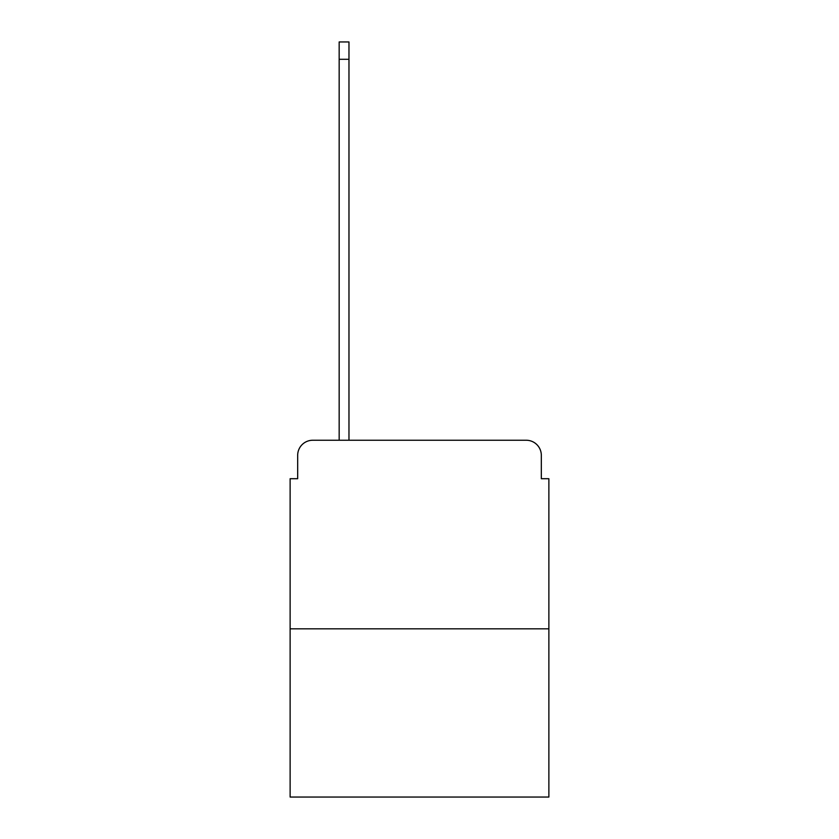 <?xml version="1.0" encoding="UTF-8"?>
<svg xmlns="http://www.w3.org/2000/svg" width="839" height="839" viewBox="0 0 839 839"><rect width="100%" height="100%" fill="white"/><g stroke="black" fill="none" stroke-linecap="round" stroke-linejoin="round"><path stroke-width="1.26" d="M297.677 455.336L297.677 478.712L297.677 455.336A15.092 15.092 0 0 1 312.758 440.244L339.166 440.244L339.166 41.95L348.972 41.95L348.972 440.244L526.242 440.244L312.758 440.244M548.874 628.831L290.126 628.831L290.126 797.05L548.874 797.05L548.874 478.712L541.323 478.712L541.323 455.336A15.092 15.092 0 0 0 526.242 440.244M290.126 628.831L290.126 478.712L297.677 478.712M541.323 478.712L541.323 455.336M339.166 59.296L348.972 59.296"/></g></svg>
